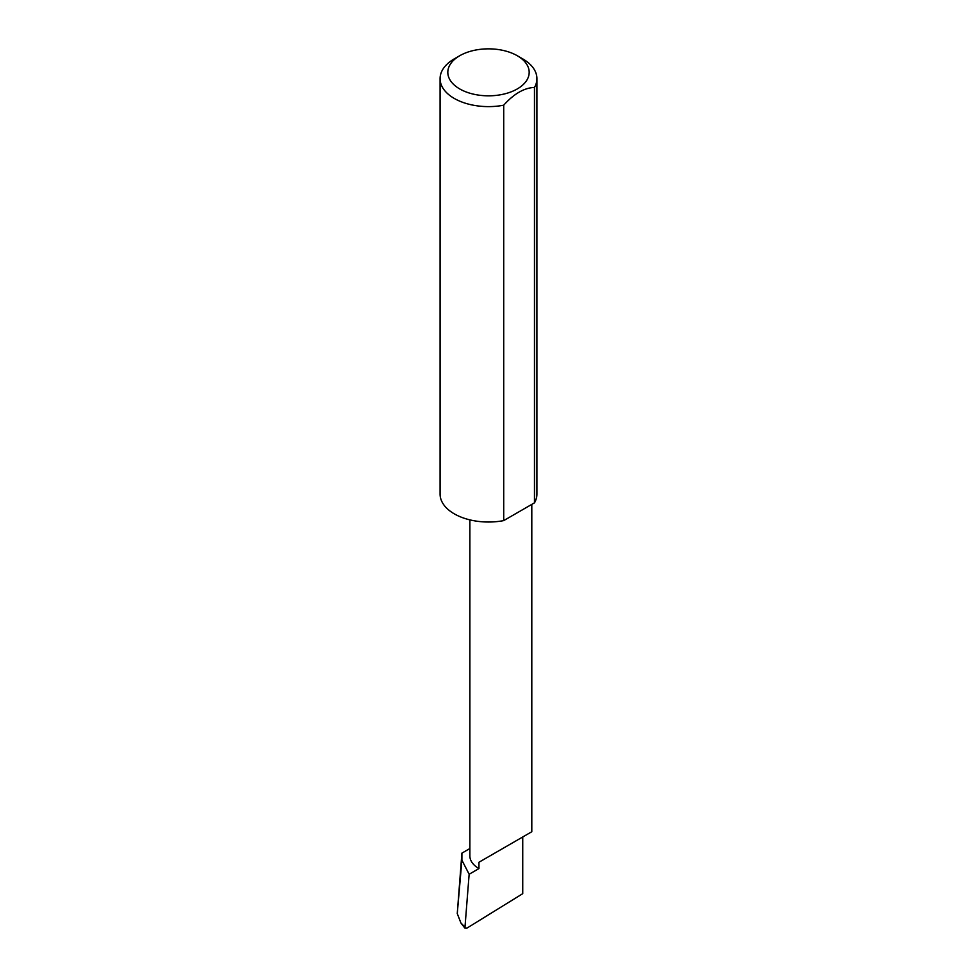 <?xml version="1.0" encoding="UTF-8"?>
<svg xmlns="http://www.w3.org/2000/svg" width="977" height="977" viewBox="0 0 977 977"><rect width="100%" height="100%" fill="white"/><g stroke="black" fill="none" stroke-linecap="round" stroke-linejoin="round"><path stroke-width="1.47" d="M469.876 848.537L461.913 853.129L461.889 860.151L469.143 874.244L478.95 868.577L478.95 862.251L522.744 836.971C538.645 827.788 530.022 832.77 522.744 836.971L478.95 862.251M469.143 874.244L464.905 928.113L466.896 928.15L522.744 893.662L522.744 836.971L531.806 831.732L531.806 504.376M478.95 868.577A30.959 17.879 180 0 1 469.876 855.937L469.876 519.862M522.744 58.889L517.26 55.726A40.68 23.485 180 0 1 517.26 88.944A40.68 23.485 180 0 1 459.74 88.944A40.68 23.485 180 0 1 459.74 55.726A40.68 23.485 180 0 1 517.26 55.726L522.744 58.889A48.423 27.954 0 0 1 536.923 78.661L536.923 494.057A48.423 27.954 0 0 1 534.48 502.837L503.705 520.607A48.423 27.954 0 0 1 454.256 513.829A48.423 27.954 0 0 1 440.077 494.057L440.077 78.661A48.423 27.954 0 0 0 454.256 98.433A48.423 27.954 0 0 0 503.705 105.198L503.705 520.607M459.74 55.726L454.256 58.889A48.423 27.954 0 0 0 440.077 78.661M461.913 853.129L457.26 913.58L461.889 860.151M457.26 913.58L460.949 923.045L464.6 926.758M503.705 105.198C513.951 93.768 524.209 87.845 534.48 87.429A48.423 27.954 0 0 0 536.923 78.661M534.48 87.429L534.48 502.837M464.905 928.113L460.949 923.045"/></g></svg>
